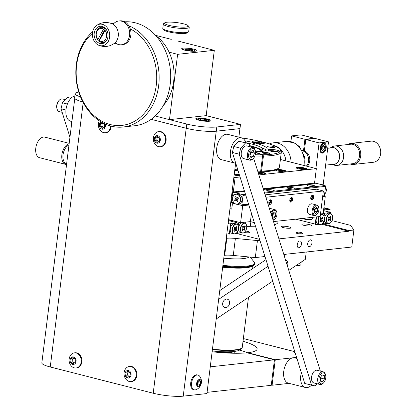 <?xml version="1.0" encoding="UTF-8"?>
<svg xmlns="http://www.w3.org/2000/svg" width="417" height="417" viewBox="0 0 417 417"><rect width="100%" height="100%" fill="white"/><g stroke="black" fill="none" stroke-linecap="round" stroke-linejoin="round"><path stroke-width="0.63" d="M241.479 353.178A4.613 0.798 -172.9 0 1 241.719 353.147A4.613 0.798 -172.9 0 1 243.142 353.105M247.797 352.829A46.464 8.043 7.1 0 0 239.514 350.072M245.717 267.328A31.27 5.416 -172.9 0 1 244.513 267.479A31.27 5.416 -172.9 0 1 222.699 266.963M247.495 266.661A34.809 6.026 -172.9 0 1 222.814 266.046A34.809 6.026 7.1 0 0 247.495 266.661A34.809 6.026 7.1 0 0 254.578 263.961A34.809 6.026 -172.9 0 1 247.495 266.661M250.169 257.075L254.255 262.163A34.809 6.026 -172.9 0 1 254.662 263.278L254.516 264.472A34.809 6.026 -172.9 0 1 247.432 267.172A34.809 6.026 -172.9 0 1 222.751 266.557M221.813 289.205A32.891 5.692 -172.9 0 1 219.952 289.017M251.352 266.499A32.891 5.692 -172.9 0 1 222.662 267.245M212.409 349.571A32.891 5.692 7.1 0 0 241.605 348.508A32.891 5.692 7.1 0 0 242.235 347.58L242.277 347.236A32.891 5.692 -172.9 0 1 212.451 349.227A32.891 5.692 7.1 0 0 242.277 347.236A32.891 5.692 7.1 0 0 241.834 346.11M212.237 350.968A31.15 5.395 7.1 0 0 239.697 349.946L241.605 348.508M224.497 352.86A26.104 4.519 7.1 0 0 234.328 351.437M223.793 258.159A28.544 4.941 7.1 0 0 243.403 258.597A28.544 4.941 7.1 0 0 248.923 256.955M254.662 263.278A34.809 6.026 -172.9 0 1 247.583 265.978A34.809 6.026 -172.9 0 1 222.897 265.363M245.749 142.682A28.716 4.973 -172.9 0 1 259.463 146.591A28.716 4.973 -172.9 0 1 262.71 149.416A28.716 4.973 -172.9 0 1 256.867 151.642A28.716 4.973 -172.9 0 1 255.506 151.767M259.463 146.591L263.038 148.223A32.995 5.713 -172.9 0 1 266.218 150.224M249.705 145.637A28.716 4.973 -172.9 0 1 261.965 150.36M261 150.813A27.324 4.728 7.1 0 0 249.804 145.955M250.852 221.917A34.809 6.026 7.1 0 0 251.435 221.875M277.858 221.114A52.907 9.158 -172.9 0 1 278.03 222.11A52.907 9.158 -172.9 0 1 274.511 224.81M255.652 226.765A52.907 9.158 -172.9 0 1 246.723 226.572M307.73 243.455A3.498 2.033 104.3 0 0 308.971 246.614A3.498 2.033 104.3 0 0 311.942 242.996A3.498 2.033 104.3 0 0 310.701 239.838A3.498 2.033 104.3 0 0 307.73 243.455M244.195 232.535A4.895 0.85 7.1 0 0 249.679 232.368A4.895 0.85 7.1 0 0 247.771 231.44A4.895 0.85 7.1 0 0 245.556 231.008M283.148 227.573A4.895 0.85 7.1 0 0 288.204 228.276A4.895 0.85 7.1 0 0 290.957 227.854A4.895 0.85 7.1 0 0 289.044 226.926A4.895 0.85 7.1 0 0 283.993 226.228A4.895 0.85 7.1 0 0 281.24 226.645A4.895 0.85 7.1 0 0 283.148 227.573M303.784 225.316A4.895 0.85 7.1 0 0 308.841 226.019A4.895 0.85 7.1 0 0 311.593 225.597A4.895 0.85 7.1 0 0 309.685 224.674A4.895 0.85 7.1 0 0 304.629 223.971A4.895 0.85 7.1 0 0 301.877 224.388A4.895 0.85 7.1 0 0 303.784 225.316M297.248 244.602A3.498 2.033 104.3 0 0 298.489 247.761A3.498 2.033 104.3 0 0 301.46 244.143A3.498 2.033 104.3 0 0 300.219 240.984A3.498 2.033 104.3 0 0 297.248 244.602M224.148 255.334L224.695 255.272L226.812 238.263A13.052 2.262 -172.9 0 1 235.386 238.425L257.43 240.567L255.313 257.576L264.977 256.523M226.264 238.326L226.812 238.263M235.386 238.425L233.27 255.433A13.052 2.262 7.1 0 0 224.695 255.272M233.27 255.433L255.313 257.576M278.926 238.889L348.972 231.227L349.055 230.549L353.882 230.022L350.634 225.373L331.937 220.609M353.882 230.022L351.76 247.031L283.805 254.464M259.603 239.363L236.043 233.358M348.972 231.227L321.528 224.231M349.055 230.549L322.211 223.705M257.43 240.567L259.895 240.296M322.617 196.944L325.26 196.652L323.8 196.282L324.426 195.75L325.594 186.373L325.135 185.565L317.243 183.553L263.429 189.438M233.035 201.442L232.905 202.49L233.364 203.298L234.891 203.684L233.27 203.131M248.537 204.049L241.876 204.778L241.255 205.31L237.091 204.247L242.71 205.68L248.84 205.008M228.594 219.629L240.593 222.688L250.414 221.615L251.446 213.332M242.71 205.68L240.593 222.688M232.879 203.173L232.795 203.856L232.41 203.757L232.811 203.71M229.96 208.656L231.743 209.11L232.41 203.757M325.26 196.652L323.139 213.66L320.496 213.952M298.212 168.739A5.431 0.938 7.1 0 0 303.821 169.516A5.431 0.938 7.1 0 0 306.876 169.052A5.431 0.938 7.1 0 0 304.754 168.02A5.431 0.938 7.1 0 0 299.151 167.243A5.431 0.938 7.1 0 0 296.096 167.707A5.431 0.938 7.1 0 0 298.212 168.739M234.208 174.587A5.431 0.938 7.1 0 0 236.303 175.505A5.431 0.938 7.1 0 0 239.785 176.12M258.462 173.576A5.431 0.938 7.1 0 0 265.598 173.566A5.431 0.938 7.1 0 0 263.481 172.534A5.431 0.938 7.1 0 0 259.025 171.825M275.465 170.027A5.431 0.938 7.1 0 0 277.576 170.991A5.431 0.938 7.1 0 0 283.185 171.773A5.431 0.938 7.1 0 0 286.234 171.309A5.431 0.938 7.1 0 0 284.118 170.277A5.431 0.938 7.1 0 0 276.627 169.537M239.17 174.155A5.431 0.938 7.1 0 0 234.229 174.379M233.88 177.22L235.099 177.533L240.056 176.99M258.884 174.931L316.347 168.645L280.396 159.482M235.099 177.533L233.301 191.987L244.378 190.778M263.205 188.719L314.548 183.105L316.347 168.645M233.301 191.987L232.076 191.679M323.686 209.261A6.25 1.084 7.1 0 0 324.275 209.214A6.25 1.084 7.1 0 0 325.547 208.729A6.25 1.084 7.1 0 0 323.873 207.76M323.597 209.991L330.144 209.277L329.779 212.196M330.144 209.277L323.884 207.682M313.626 197.382A2.366 1.376 -75.7 0 1 311.614 199.832A2.366 1.376 -75.7 0 1 310.774 197.694A2.366 1.376 -75.7 0 1 312.786 195.245A2.366 1.376 -75.7 0 1 313.626 197.382M292.656 199.675A2.366 1.376 -75.7 0 1 290.649 202.125A2.366 1.376 -75.7 0 1 289.805 199.988A2.366 1.376 -75.7 0 1 291.817 197.538A2.366 1.376 -75.7 0 1 292.656 199.675M271.691 201.969A2.366 1.376 -75.7 0 1 269.679 204.419A2.366 1.376 -75.7 0 1 268.84 202.281A2.366 1.376 -75.7 0 1 270.852 199.832A2.366 1.376 -75.7 0 1 271.691 201.969M250.414 221.615L254.354 222.621M265.879 197.257L323.357 190.97L320.183 216.486L273.505 221.589M265.123 194.838L316.493 189.224L323.357 190.97M287.381 265.874A4.352 3.346 109.3 0 0 287.813 264.31A4.352 3.346 109.3 0 0 285.822 260.25A4.352 3.346 109.3 0 0 285.593 260.182M222.688 303.394A4.352 3.346 109.3 0 0 224.68 307.449A4.352 3.346 109.3 0 0 229.553 303.3A4.352 3.346 109.3 0 0 227.562 299.239A4.352 3.346 109.3 0 0 222.688 303.394M265.963 259.661L219.759 290.581M286.088 254.214L284.133 255.517M268.037 266.291L218.67 299.333M216.22 318.974L272.702 281.173M288.799 270.398L305.317 259.348L306.229 252.009M273.635 145.491A17.405 13.844 83.8 0 1 285.926 160.889M331.176 213.937L330.947 212.493L324.921 213.15L324.426 213.864L324.087 216.585M324.426 213.864L323.154 213.54M324.921 213.15L323.258 212.727M319.537 216.559A4.941 2.872 104.3 0 0 318.765 223.267A4.941 2.872 104.3 0 0 322.424 223.481A4.941 2.872 104.3 0 0 324.139 216.767L324.603 217.648M323.399 222.11L323.587 223.866L327.402 223.449M330.754 219.952L330.128 218.774L331.098 217.184L330.681 216.397L329.748 217.747L328.977 216.585L328.351 217.481L328.977 218.659L328.007 220.249L328.424 221.036L329.508 219.67L330.128 220.848L330.754 219.952L328.935 218.591A2.742 1.59 104.3 0 0 329.039 217.987A2.742 1.59 104.3 0 0 328.971 216.595M328.158 220.145A2.742 1.59 104.3 0 0 328.507 219.634M330.947 212.493L323.519 210.601M323.144 215L323.097 213.666M316.143 216.929L315.252 224.117L315.58 224.742L319.146 224.351M321.893 219.53L321.512 218.81L322.414 217.512M319.907 221.046A2.742 1.59 104.3 0 0 320.251 220.536M320.673 219.478A2.742 1.59 104.3 0 0 320.788 218.889A2.742 1.59 104.3 0 0 320.715 217.502L320.1 218.388L320.689 219.806L319.756 221.151L320.167 221.938L321.106 220.588L321.872 221.75L322.497 220.854L321.877 219.676L322.841 218.086L322.43 217.299L321.345 218.664L320.72 217.486M315.252 224.117L295.783 219.154M320.814 218.628L320.136 218.456M322.377 223.533A5.119 2.971 -75.7 0 1 322.331 223.585A5.119 2.971 -75.7 0 1 319.896 224.544A5.119 2.971 -75.7 0 1 318.541 223.361A5.119 2.971 -75.7 0 1 319.224 216.59M320.334 215.266A5.119 2.971 -75.7 0 1 322.424 214.625A5.119 2.971 -75.7 0 1 323.78 215.808A5.119 2.971 -75.7 0 1 324.103 216.632A5.119 2.971 -75.7 0 1 324.118 216.704M322.424 214.625L320.537 214.145A5.119 2.971 104.3 0 0 320.475 214.13M316.941 216.84A5.119 2.971 104.3 0 0 316.654 222.876A5.119 2.971 104.3 0 0 318.009 224.059L319.896 224.544M324.103 216.632L324.139 216.767A4.941 2.872 104.3 0 0 323.827 215.975A4.941 2.872 104.3 0 0 320.287 215.641M320.835 220.974L320.204 220.504M320.683 219.493L322.497 220.854M319.881 220.968L320.167 221.938M321.971 220.457A5.119 2.971 104.3 0 0 322.086 220.077M322.351 218.789A5.119 2.971 104.3 0 0 322.404 217.335M330.634 222.631A5.119 2.971 -75.7 0 1 330.582 222.678A5.119 2.971 -75.7 0 1 328.153 223.642A5.119 2.971 -75.7 0 1 326.798 222.454A5.119 2.971 -75.7 0 1 327.006 216.579A5.119 2.971 -75.7 0 1 330.681 213.723A5.119 2.971 -75.7 0 1 332.036 214.906A5.119 2.971 -75.7 0 1 332.354 215.73A5.119 2.971 -75.7 0 1 332.375 215.797M330.681 213.723L328.794 213.243A5.119 2.971 104.3 0 0 325.119 216.1A5.119 2.971 104.3 0 0 324.906 221.974A5.119 2.971 104.3 0 0 326.266 223.158L328.153 223.642M330.222 219.556A5.119 2.971 104.3 0 0 330.342 219.175M330.608 217.888A5.119 2.971 104.3 0 0 330.66 216.433M327.022 222.365A4.941 2.872 104.3 0 0 330.681 222.579A4.941 2.872 104.3 0 0 332.391 215.865A4.941 2.872 104.3 0 0 332.083 215.073A4.941 2.872 104.3 0 0 327.871 215.532A4.941 2.872 104.3 0 0 327.022 222.365M328.137 220.067L328.424 221.036M329.091 220.072L328.46 219.597M228.568 219.863L239.728 222.47M238.227 225.972L238.566 223.257L239.061 222.542M237.153 222.897L238.566 223.257M245.243 222.178L245.316 223.324M240.437 229.981A2.742 1.59 104.3 0 0 240.698 230.158M242.303 229.532A2.742 1.59 104.3 0 0 242.83 228.662M243.069 227.963A2.742 1.59 104.3 0 0 243.184 227.374A2.742 1.59 104.3 0 0 243.111 225.988M242.048 224.872A2.742 1.59 104.3 0 0 241.73 224.899M241.542 232.837L237.726 233.254L237.539 231.503M238.743 227.036L238.274 226.144M234.276 227.849L234.953 228.021M228.48 220.562L237.08 222.756L237.283 224.388M226.942 232.884L229.392 233.504L230.559 224.132L231.054 223.418L237.08 222.756M228.109 223.507L230.559 224.132M234.922 228.323A2.742 1.59 104.3 0 0 234.927 228.276A2.742 1.59 104.3 0 0 234.854 226.89M234.813 228.865A2.742 1.59 104.3 0 0 234.891 228.526M233.285 233.739L229.72 234.13L229.392 233.504M236.554 226.9L235.819 227.953M228.214 222.694L231.054 223.418M236.517 232.921A5.119 2.971 -75.7 0 1 236.47 232.973A5.119 2.971 -75.7 0 1 234.036 233.932A5.119 2.971 -75.7 0 1 232.17 230.705A5.119 2.971 -75.7 0 1 233.562 225.675A5.119 2.971 -75.7 0 1 236.564 224.018A5.119 2.971 -75.7 0 1 238.243 226.024A5.119 2.971 -75.7 0 1 238.258 226.092M236.111 229.845A5.119 2.971 104.3 0 0 236.23 229.465M236.543 227.656A5.119 2.971 104.3 0 0 236.543 226.723M236.564 224.018L234.677 223.533A5.119 2.971 104.3 0 0 231.675 225.196A5.119 2.971 104.3 0 0 230.283 230.226A5.119 2.971 104.3 0 0 232.149 233.452L234.036 233.932M237.117 232.196A4.941 2.872 104.3 0 0 238.279 226.16A4.941 2.872 104.3 0 0 233.76 225.821A4.941 2.872 104.3 0 0 232.749 232.311A4.941 2.872 104.3 0 0 236.564 232.868A4.941 2.872 104.3 0 0 237.117 232.196M235.61 228.042L234.604 228.453L236.048 228.824L236.981 227.473L236.569 226.692L235.631 228.036L234.865 226.879L234.239 227.776L234.86 228.954L233.895 230.544L234.307 231.326L235.245 229.981L234.427 229.772M234.02 230.356L234.307 231.326M235.245 229.981L236.012 231.138L236.637 230.241L236.048 228.824M234.823 228.881L236.637 230.241M236.981 227.473L235.636 228.031M244.774 232.019A5.119 2.971 -75.7 0 1 242.293 233.03A5.119 2.971 -75.7 0 1 240.421 229.803A5.119 2.971 -75.7 0 1 241.818 224.773A5.119 2.971 -75.7 0 1 244.821 223.111A5.119 2.971 -75.7 0 1 246.515 225.19M244.821 223.111L242.934 222.631A5.119 2.971 104.3 0 0 239.931 224.294A5.119 2.971 104.3 0 0 238.534 229.324A5.119 2.971 104.3 0 0 240.406 232.545L242.293 233.03M244.028 229.788A5.119 2.971 104.3 0 0 244.482 228.563M244.748 227.275A5.119 2.971 104.3 0 0 244.8 225.821M242.496 226.874L243.116 228.052L242.147 229.637L242.564 230.424L243.648 229.058L244.268 230.236L244.894 229.34L244.299 227.922L245.238 226.572L244.821 225.79L243.737 227.15L243.116 225.972L242.496 226.874M242.277 229.454L242.564 230.424M242.011 224.919A4.941 2.872 104.3 0 0 241.162 231.753A4.941 2.872 104.3 0 0 245.373 231.289A4.941 2.872 104.3 0 0 246.223 224.461A4.941 2.872 104.3 0 0 242.011 224.919M231.524 196.099L232.212 195.51L232.561 192.727L232.05 191.909M232.102 191.919L232.754 191.851M307.746 184.507L315.106 183.699L314.653 182.891M232.561 192.727L241.38 191.763M232.212 195.51L233.723 195.349M231.425 196.918L232.894 196.756M230.716 202.62L231.393 202.104L231.737 199.321L232.514 199.232M231.393 202.104L232.973 201.932M237.299 201.458L237.627 201.421M231.737 199.321L231.237 198.429M230.768 202.636L232.915 202.401M264.3 192.221L273.542 191.21A4.113 0.714 7.1 0 0 274.381 190.892A4.113 0.714 7.1 0 0 271.649 189.871A4.113 0.714 7.1 0 0 267.057 189.553A4.113 0.714 7.1 0 0 266.223 189.876A4.113 0.714 7.1 0 0 268.955 190.897A4.113 0.714 7.1 0 0 273.542 191.21L294.183 188.953A4.113 0.714 7.1 0 0 295.017 188.635A4.113 0.714 7.1 0 0 292.286 187.614A4.113 0.714 7.1 0 0 287.694 187.301A4.113 0.714 7.1 0 0 286.86 187.619A4.113 0.714 7.1 0 0 289.591 188.64A4.113 0.714 7.1 0 0 294.183 188.953L314.819 186.696A4.113 0.714 7.1 0 0 315.653 186.378A4.113 0.714 7.1 0 0 312.922 185.357A4.113 0.714 7.1 0 0 308.33 185.044A4.113 0.714 7.1 0 0 307.496 185.362A4.113 0.714 7.1 0 0 310.227 186.383A4.113 0.714 7.1 0 0 314.819 186.696L325.135 185.565M322.742 195.933L324.426 195.75M241.255 205.31L248.678 204.497M322.68 196.402L323.8 196.282M235.996 199.404L237.278 199.263M236.038 198.08L236.429 198.039M237.002 197.976L238.227 197.84M241.876 204.778L243.043 195.401L242.59 194.593L234.698 192.581L234.073 193.113L233.807 195.25M234.698 192.581L244.602 191.497M236.189 197.616A2.742 2.179 -96.2 0 0 235.975 198.435A2.742 2.179 -96.2 0 0 236.21 200.155M237.148 201.359A2.742 2.179 -96.2 0 0 237.476 201.547M243.043 195.401L245.733 195.109M264.56 193.05L325.594 186.373M242.59 194.593L245.477 194.28M325.526 186.983A5.119 4.071 -96.2 0 0 325.521 186.967A5.119 4.071 -96.2 0 1 324.634 194.061M323.931 185.257A5.119 4.071 -96.2 0 0 321.731 184.7M239.884 196.35A5.119 4.071 83.8 0 1 237.148 204.241A5.119 4.071 83.8 0 1 233.296 201.964A5.119 4.071 83.8 0 1 236.038 194.072A5.119 4.071 83.8 0 1 239.884 196.35M237.148 204.241L238.587 204.085A5.119 4.071 -96.2 0 0 241.328 196.188A5.119 4.071 -96.2 0 0 237.476 193.91L236.038 194.072M233.306 201.88A4.941 3.93 -96.2 0 0 238.816 203.287A4.941 3.93 -96.2 0 0 239.671 196.454A4.941 3.93 -96.2 0 0 234.156 195.047A4.941 3.93 -96.2 0 0 233.306 201.88M236.705 198.231L237.878 197.225L238.456 198.242L237.247 199.488L238.112 201.01L237.325 201.677L236.272 200.103L235.094 201.109L234.521 200.092L235.725 198.846L234.865 197.324L235.647 196.657L236.512 198.179L237.805 198.111L236.799 198.148M307.793 184.59L263.393 189.323M244.565 191.382L242.011 191.784M242.105 191.648L241.552 191.512L241.313 191.856M307.73 184.476L263.33 189.13M244.508 191.189L241.552 191.512M311.244 196.256L312.208 196.501L311.551 195.813M310.769 198.539L311.056 198.841L311.979 198.039L312.208 196.501M310.769 197.726L311.979 198.039M311.092 199.451A2.205 1.282 104.3 0 0 312.526 197.622A2.205 1.282 104.3 0 0 312.14 195.328M289.805 200.019L291.014 200.332L290.091 201.135L289.799 200.832M290.279 198.549L291.243 198.794L290.581 198.106M291.014 200.332L291.243 198.794M290.123 201.745A2.205 1.282 104.3 0 0 291.561 199.915A2.205 1.282 104.3 0 0 291.175 197.622M268.835 203.126L269.121 203.428L270.044 202.62L270.273 201.088L269.617 200.4M269.309 200.843L270.273 201.088M268.835 202.313L270.044 202.62M269.153 204.038A2.205 1.282 104.3 0 0 270.591 202.209A2.205 1.282 104.3 0 0 270.206 199.915M289.377 188.599A2.205 0.381 -172.9 0 1 292.338 188.969M268.741 190.856A2.205 0.381 -172.9 0 1 271.696 191.226M250.872 221.729L250.372 225.774A4.795 0.829 -172.9 0 1 246.692 226.129M312.489 217.325L312.281 219.008A4.795 0.829 -172.9 0 1 312.187 219.144L311.588 219.592A4.248 0.735 -172.9 0 1 307.751 219.723A4.248 0.735 -172.9 0 1 303.482 218.716A4.248 0.735 -172.9 0 1 303.289 218.56L303.123 218.352M312.187 219.144A4.795 0.829 -172.9 0 1 308.267 219.332A4.795 0.829 -172.9 0 1 303.378 218.326M310.013 186.342A2.205 0.381 -172.9 0 1 312.974 186.712M301.194 262.105L300.876 264.649A5.437 0.943 -172.9 0 1 300.772 264.8L300.047 265.348A4.775 0.829 -172.9 0 1 296.08 265.53M300.772 264.8A5.437 0.943 -172.9 0 1 296.789 265.056M301.804 232.754A2.658 0.459 -172.9 0 1 301.991 232.889A2.658 0.459 -172.9 0 1 300.12 233.181A2.658 0.459 -172.9 0 1 296.961 232.535A2.658 0.459 -172.9 0 1 296.795 232.243A2.658 0.459 -172.9 0 1 299.104 232.149A2.658 0.459 -172.9 0 1 301.804 232.754M301.991 232.889L302.549 233.577A3.305 0.573 -172.9 0 1 302.586 233.687A3.305 0.573 -172.9 0 1 299.938 233.921A3.305 0.573 -172.9 0 1 296.294 233.145A3.305 0.573 -172.9 0 1 296.023 232.868A3.305 0.573 -172.9 0 1 296.086 232.775L296.795 232.243M216.506 318.781A5.437 3.341 89.2 0 1 216.199 319.161M316.805 214.437A4.775 2.773 104.3 0 0 317.066 214.192A4.775 2.773 104.3 0 0 318.718 207.702A4.775 2.773 104.3 0 0 315.143 206.478A4.775 2.773 104.3 0 0 313.157 212.915A4.775 2.773 104.3 0 0 316.805 214.437M318.718 207.702L318.578 207.186A5.437 3.159 104.3 0 0 316.795 205.055A5.437 3.159 104.3 0 0 314.507 205.795A5.437 3.159 104.3 0 0 312.114 211.398A5.437 3.159 104.3 0 0 314.11 215.594A5.437 3.159 104.3 0 0 316.399 214.859A5.437 3.159 104.3 0 0 316.691 214.573L317.066 214.192M316.795 205.055L312.098 203.856A5.437 3.159 104.3 0 0 309.81 204.596A5.437 3.159 104.3 0 0 307.423 210.204A5.437 3.159 104.3 0 0 309.414 214.395L314.11 215.594M315.45 208.234L317.827 208.839L316.425 207.385L314.574 209L314.121 212.076L315.518 213.535L317.373 211.914L314.903 211.283L314.142 211.951A2.721 1.579 104.3 0 0 315.122 208.521M317.827 208.839L317.373 211.914M315.335 208.333L314.903 211.283M272.906 219.686A4.775 2.773 104.3 0 0 274.871 219.024A4.775 2.773 104.3 0 0 275.131 218.779A4.775 2.773 104.3 0 0 276.784 212.289A4.775 2.773 104.3 0 0 273.208 211.065A4.775 2.773 104.3 0 0 271.3 214.562M273.067 220.192A5.437 3.159 104.3 0 0 274.464 219.441A5.437 3.159 104.3 0 0 274.756 219.16L275.131 218.779M276.784 212.289L276.643 211.773A5.437 3.159 104.3 0 0 274.86 209.642A5.437 3.159 104.3 0 0 272.572 210.377A5.437 3.159 104.3 0 0 270.815 213.014M274.86 209.642L270.164 208.443A5.437 3.159 104.3 0 0 269.377 208.411M273.516 212.821L275.892 213.426L274.49 211.966L272.64 213.587L272.186 216.663L273.583 218.117L275.439 216.501L272.968 215.87L272.207 216.538A2.721 1.579 104.3 0 0 273.187 213.108M275.892 213.426L275.439 216.501M273.401 212.92L272.968 215.87M304.274 169.526A4.248 0.735 7.1 0 0 305.619 169.026A4.248 0.735 7.1 0 0 304.014 168.353A4.248 0.735 7.1 0 0 297.321 167.988A4.248 0.735 7.1 0 0 298.499 168.807M299.479 168.593L299.536 168.145L299.229 168.531L303.368 169.125L303.68 168.739L301.762 168.254L301.663 169.041M299.536 168.145L301.762 168.254M283.638 171.783A4.248 0.735 7.1 0 0 284.983 171.278A4.248 0.735 7.1 0 0 283.378 170.61A4.248 0.735 7.1 0 0 276.685 170.245A4.248 0.735 7.1 0 0 277.863 171.064M278.843 170.85L278.9 170.402L278.592 170.788L282.731 171.382L283.044 170.996L281.126 170.506L281.027 171.298M278.9 170.402L281.126 170.506M262.997 174.04A4.248 0.735 7.1 0 0 264.347 173.535A4.248 0.735 7.1 0 0 262.736 172.867A4.248 0.735 7.1 0 0 258.045 172.252M258.321 173.138L262.095 173.639L262.402 173.253L260.489 172.763L260.39 173.555M258.238 172.867L260.489 172.763M239.322 174.64A4.248 0.735 7.1 0 0 235.407 174.759A4.248 0.735 7.1 0 0 236.59 175.578M237.57 175.364L237.627 174.916L237.315 175.302L239.686 175.807M237.627 174.916L239.436 175.004M323.743 208.797A4.775 0.829 7.1 0 0 324.03 208.396A4.775 0.829 7.1 0 0 323.816 208.219M324.64 209.162A5.437 0.943 7.1 0 0 324.598 209.099L324.03 208.396M239.931 128.608L238.863 137.177M235.615 163.255L206.931 393.559L183.24 396.15A21.58 3.737 -172.9 0 1 153.216 393.231L50.248 366.981A21.58 3.737 -172.9 0 1 41.836 362.889L74.773 98.454M198.153 381.195A4.629 2.69 -75.7 0 1 198.153 381.201A2.716 1.574 104.3 0 1 198.179 382.379A2.716 1.574 104.3 0 1 197.132 384.719M101.659 126.356A4.629 3.68 -96.2 0 0 102.598 128.274M70.874 98.391L67.372 97.5L71.031 98.235M65.943 110.025L61.038 108.774L62.451 102.785L67.372 97.5M62.451 102.785L67.382 104.047M69.947 137.203L61.038 108.774M71.74 122.78L71.307 121.394M232.373 152.455L233.786 146.471L240.651 148.223L239.238 154.207L232.373 152.455L304.759 383.489L315.132 385.933L317.155 383.765M239.238 154.207L311.624 385.235M245.571 142.932L238.706 141.181L249.074 143.63L245.571 142.932L240.651 148.223M238.706 141.181L233.786 146.471M320.355 371.109L253.625 158.142M250.059 146.763L249.074 143.63M128.863 25.765A52.208 41.533 83.8 0 1 159.059 81.341A52.208 41.533 83.8 0 1 123.161 127.013A52.208 41.533 83.8 0 1 111.13 126.142A52.208 41.533 83.8 0 1 77.03 85.078A52.208 41.533 83.8 0 1 92.678 31.765M110.901 23.326A52.208 41.533 83.8 0 1 111.813 23.216A52.208 41.533 83.8 0 1 114.357 23.034M123.161 127.013L134.696 125.757A52.208 41.533 -96.2 0 0 170.694 76.879A52.208 41.533 -96.2 0 0 135.374 22.826A52.208 41.533 -96.2 0 0 124.824 21.825M92.454 33.324A50.467 40.147 -96.2 0 0 77.333 84.865A50.467 40.147 -96.2 0 0 110.296 124.558A50.467 40.147 -96.2 0 0 155.452 90.187A50.467 40.147 -96.2 0 0 130.26 28.846M155.729 35.581A43.332 34.47 83.8 0 1 163.37 105.449M115.848 43.264A11.963 9.518 -96.2 0 0 121.441 44.775A11.963 9.518 -96.2 0 0 123.463 44.27A11.963 9.518 -96.2 0 0 129.406 30.556A11.963 9.518 -96.2 0 0 118.84 20.986A11.963 9.518 -96.2 0 0 116.817 21.496A11.963 9.518 -96.2 0 0 113.705 23.67M104.099 45.307A10.868 8.648 -96.2 0 0 109.218 31.702A10.868 8.648 -96.2 0 0 98.063 24.624A10.868 8.648 -96.2 0 0 96.447 25.52A10.868 8.648 -96.2 0 0 92.491 35.904A10.868 8.648 -96.2 0 0 98.594 45.187A10.868 8.648 -96.2 0 0 104.099 45.307M103.499 43.248A8.7 6.922 -96.2 0 0 107.821 33.271A8.7 6.922 -96.2 0 0 100.137 26.318A8.7 6.922 -96.2 0 0 98.667 26.683A8.7 6.922 -96.2 0 0 94.346 36.66A8.7 6.922 -96.2 0 0 102.029 43.618A8.7 6.922 -96.2 0 0 103.499 43.248M102.665 26.62A8.7 6.922 -96.2 0 0 101.842 27.23M103.494 42.352A8.7 6.922 -96.2 0 0 104.427 42.774M121.441 44.775L122.702 44.64A11.963 9.518 -96.2 0 0 124.725 44.129A11.963 9.518 -96.2 0 0 130.662 30.415A11.963 9.518 -96.2 0 0 120.101 20.85L118.84 20.986M99.439 40.548A7.605 6.052 83.8 0 1 99.069 40.141L98.021 40.256A7.605 6.052 -96.2 0 1 96.264 32.281A7.605 6.052 -96.2 0 1 101.242 27.298A7.605 6.052 -96.2 0 1 104.657 28.163L103.562 29.081L97.859 39.474L98.021 40.256M105.074 28.116L104.657 28.163M105.251 42.159L102.895 42.419A7.605 6.052 -96.2 0 1 99.481 41.554L99.319 40.772L105.021 30.378L106.22 29.451M99.319 40.772A6.563 5.218 -96.2 0 0 105.803 38.812A6.563 5.218 -96.2 0 0 105.021 30.378M102.895 42.419A7.605 6.052 -96.2 0 0 107.669 38.135M106.83 30.451A7.605 6.052 -96.2 0 0 106.116 29.461M105.454 28.502L99.069 40.141M103.562 29.081A6.563 5.218 -96.2 0 0 97.072 31.046A6.563 5.218 -96.2 0 0 97.859 39.474M311.473 385.199A13.052 7.579 -75.7 0 1 305.411 387.502L288.387 383.166A13.052 7.579 -75.7 0 1 283.748 371.375A13.052 7.579 -75.7 0 1 294.835 357.869L296.899 358.396M305.411 387.502A13.052 7.579 -75.7 0 1 300.772 375.717A13.052 7.579 -75.7 0 1 301.371 372.668M74.841 95.926A13.052 7.579 104.3 0 0 66.006 109.442A13.052 7.579 104.3 0 0 70.645 121.227L71.896 121.545M235.761 163.276A13.052 7.579 -75.7 0 1 235.115 163.162L221.385 159.659A13.052 7.579 -75.7 0 1 220.14 159.132A13.052 7.579 -75.7 0 1 217.58 144.027A13.052 7.579 -75.7 0 1 227.833 134.363L241.563 137.865A13.052 7.579 -75.7 0 1 242.809 138.392A13.052 7.579 -75.7 0 1 245.785 142.791M235.115 163.162A13.052 7.579 -75.7 0 1 233.869 162.63A13.052 7.579 -75.7 0 1 231.31 147.524A13.052 7.579 -75.7 0 1 241.563 137.865M195.255 51.192A7.615 1.319 7.1 0 0 196.803 50.603A7.615 1.319 7.1 0 0 191.747 48.711A7.615 1.319 7.1 0 0 183.24 48.127A7.615 1.319 7.1 0 0 181.692 48.721A7.615 1.319 7.1 0 0 186.753 50.613A7.615 1.319 7.1 0 0 195.255 51.192M169.078 52.156L177.616 54.335L214.312 50.321L177.673 40.981M171.283 39.349L155.499 35.325M169.479 119.648L206.175 115.634L240.494 124.386L216.804 126.977A21.58 3.737 -172.9 0 1 186.78 124.058L155.166 115.999L169.479 119.648L177.616 54.335M214.312 50.321L206.175 115.634M306.38 166.107A8.7 6.922 -96.2 0 0 304.827 151.892A8.7 6.922 -96.2 0 0 302.466 150.86M350.124 163.97A10.618 8.444 -96.2 0 0 353.475 164.444L373.397 162.265A10.618 8.444 -96.2 0 0 380.658 153.44A10.618 8.444 -96.2 0 0 375.269 142.02A10.618 8.444 -96.2 0 0 371.088 141.16L351.171 143.339A10.618 8.444 -96.2 0 0 347.997 144.522M353.475 164.444A10.618 8.444 -96.2 0 0 360.741 155.619A10.618 8.444 -96.2 0 0 355.352 144.193A10.618 8.444 -96.2 0 0 351.171 143.339M331.948 164.434L334.325 165.163A9.779 7.782 -96.2 0 0 336.894 165.413L352.881 163.667A9.779 7.782 -96.2 0 0 359.574 155.541A9.779 7.782 -96.2 0 0 354.606 145.012A9.779 7.782 -96.2 0 0 350.754 144.219L334.768 145.971A9.779 7.782 -96.2 0 0 332.318 146.768L330.149 147.999M336.894 165.413A9.779 7.782 -96.2 0 0 343.587 157.287A9.779 7.782 -96.2 0 0 338.614 146.763A9.779 7.782 -96.2 0 0 334.768 145.971M332.005 164.428A8.543 6.797 -96.2 0 0 339.438 158.476A8.543 6.797 -96.2 0 0 335.252 148.217A8.543 6.797 -96.2 0 0 330.207 147.993M332.365 164.387A8.439 6.714 -96.2 0 0 339.396 158.236A8.439 6.714 -96.2 0 0 335.221 148.316A8.439 6.714 -96.2 0 0 330.566 147.952M69.18 143.344L44.807 137.125A10.618 6.166 104.3 0 0 37.462 142.473A10.618 6.166 104.3 0 0 36.342 154.326A10.618 6.166 104.3 0 0 39.563 157.699L65.646 164.35A10.618 6.166 104.3 0 0 66.548 164.465M69.128 143.761A10.618 6.166 104.3 0 0 62.962 150.454A10.618 6.166 104.3 0 0 62.425 160.978A10.618 6.166 104.3 0 0 65.646 164.35M68.977 144.97A9.779 5.682 104.3 0 0 63.54 160.602A9.779 5.682 104.3 0 0 66.511 163.709L66.642 163.74M210.262 366.83L274.433 359.808L246.973 352.808A47.861 8.288 7.1 0 1 212.133 351.776M274.433 359.808L271.253 385.324L207.082 392.34M295.413 353.663L293.86 351.437L243.356 338.557M247.776 353.011L247.813 352.719L275.272 359.72L296.586 357.39M275.272 359.72L272.092 385.235L289.174 383.364M271.295 385.027L272.092 385.235M247.813 352.719A47.861 8.288 7.1 0 0 257.133 349.055A47.861 8.288 7.1 0 0 243.028 341.231M198.779 120.195A7.615 1.319 7.1 0 0 206.644 121.284A7.615 1.319 7.1 0 0 210.924 120.633A7.615 1.319 7.1 0 0 207.953 119.194A7.615 1.319 7.1 0 0 200.087 118.1A7.615 1.319 7.1 0 0 195.813 118.751A7.615 1.319 7.1 0 0 198.779 120.195M240.494 124.386L239.973 128.603L216.277 131.193A21.58 3.737 -172.9 0 1 186.253 128.28L151.142 119.325M82.863 101.915A21.58 3.737 -172.9 0 1 74.601 97.865L75.128 93.648A21.58 3.737 -172.9 0 1 78.808 92.063M80.544 96.885A21.58 3.737 -172.9 0 1 75.128 93.648M269.382 143.954A19.578 15.575 83.8 0 1 269.674 143.823A19.578 15.575 83.8 0 1 273.364 142.828A19.578 15.575 83.8 0 1 291.097 162.208M319.969 148.426A5.166 3.002 104.3 0 0 321.804 153.096A5.166 3.002 104.3 0 0 326.193 147.748A5.166 3.002 104.3 0 0 324.358 143.083A5.166 3.002 104.3 0 0 319.969 148.426M314.314 138.574L314.355 138.256L304.921 139.288L291.619 135.895L290.904 141.613M314.355 138.256L301.053 134.863L291.619 135.895M304.921 139.288L303.498 150.699L304.394 150.6M323.154 184.882L328.513 141.863L319.078 142.895L315.883 168.525M328.513 141.863L315.21 138.475L305.776 139.507L319.078 142.895M307.225 166.32A8.7 6.922 83.8 0 0 309.628 157.73A8.7 6.922 83.8 0 0 304.353 150.918L305.776 139.507M302.335 150.615A8.7 6.922 83.8 0 1 303.498 150.699M255.371 154.3A5.968 1.032 7.1 0 0 255.616 154.055A5.968 1.032 7.1 0 0 255.459 153.774M257.909 171.825A46.464 8.043 -172.9 0 0 259.937 171.82L260.698 171.017A47.512 8.225 7.1 0 1 257.659 171.022M234.834 169.547A47.512 8.225 7.1 0 0 237.826 169.865M238.102 170.741A46.464 8.043 -172.9 0 1 234.729 170.391M254.891 155.948A47.512 8.225 -172.9 0 0 262.559 156.052L260.698 171.017M255.543 152.539L262.053 154.811L262.559 156.052M255.272 154.733A46.464 8.043 7.1 0 0 262.053 154.811M278.639 151.866A5.968 1.032 7.1 0 0 279.854 151.402A5.968 1.032 7.1 0 0 275.887 149.922A5.968 1.032 7.1 0 0 269.22 149.468A5.968 1.032 7.1 0 0 268.006 149.927A5.968 1.032 7.1 0 0 271.973 151.413A5.968 1.032 7.1 0 0 278.639 151.866M274.11 147.482A3.706 0.641 7.1 0 0 274.86 147.191A3.706 0.641 7.1 0 0 272.4 146.273A3.706 0.641 7.1 0 0 268.261 145.986A3.706 0.641 7.1 0 0 267.506 146.278A3.706 0.641 7.1 0 0 269.966 147.196A3.706 0.641 7.1 0 0 274.11 147.482M268.986 153.821A3.706 0.641 7.1 0 0 269.742 153.534A3.706 0.641 7.1 0 0 267.281 152.612A3.706 0.641 7.1 0 0 263.137 152.33A3.706 0.641 7.1 0 0 262.387 152.617A3.706 0.641 7.1 0 0 264.847 153.539A3.706 0.641 7.1 0 0 268.986 153.821M255.522 151.955A33.099 5.729 7.1 0 0 267.172 149.077A33.099 5.729 7.1 0 0 255.079 143.015L254.949 144.037A33.099 5.729 7.1 0 0 254.135 143.823A33.099 5.729 7.1 0 0 253.301 143.615L253.432 142.593A33.099 5.729 7.1 0 0 244.982 140.81M278.566 168.187L277.42 169.052A46.464 8.043 -172.9 0 1 260.792 171.804L261.553 171.006A47.512 8.225 7.1 0 0 278.566 168.187A47.512 8.225 7.1 0 0 279.479 166.847L281.345 151.877A47.512 8.225 -172.9 0 1 263.419 156.036L261.553 171.006M261.188 142.468A47.512 8.225 -172.9 0 1 261.985 142.666A47.512 8.225 -172.9 0 1 262.814 142.875A47.512 8.225 -172.9 0 1 262.835 142.88M263.419 156.036L262.908 154.796A46.464 8.043 7.1 0 0 279.89 149.234L280.787 150.349A47.512 8.225 -172.9 0 1 281.345 151.877M261.277 141.738L261.151 142.755L261.985 142.666L261.277 141.738A5.968 1.032 7.1 0 0 253.854 141.134A5.968 1.032 7.1 0 0 252.639 141.598A5.968 1.032 7.1 0 0 254.198 142.51L253.432 142.593M261.151 142.755A5.968 1.032 -172.9 0 1 262.799 143.177L263.132 142.134A46.464 8.043 7.1 0 1 279.89 149.234M255.079 143.015L255.845 142.932A5.968 1.032 7.1 0 0 263.268 143.531A5.968 1.032 7.1 0 0 264.487 143.073A5.968 1.032 7.1 0 0 262.924 142.155M254.98 143.782A5.968 1.032 -172.9 0 1 254.068 143.531L253.301 143.615M254.068 143.531L254.198 142.51M261.485 141.712A46.464 8.043 7.1 0 0 241.464 137.839M260.161 171.585L260.792 171.804M262.908 154.796L255.538 152.226M324.322 381.946A5.656 3.284 104.3 0 0 325.614 375.091A5.656 3.284 104.3 0 0 320.402 374.763A5.656 3.284 104.3 0 0 319.297 382.16A5.656 3.284 104.3 0 0 323.655 382.775A5.656 3.284 104.3 0 0 324.322 381.946M325.614 375.091L325.427 374.419A6.526 3.789 104.3 0 0 323.29 371.86A6.526 3.789 104.3 0 0 319.417 374.039A6.526 3.789 104.3 0 0 317.681 380.429A6.526 3.789 104.3 0 0 320.063 384.505A6.526 3.789 104.3 0 0 323.165 383.28L323.655 382.775M323.29 371.86L317.113 370.28A6.526 3.789 104.3 0 0 313.235 372.464A6.526 3.789 104.3 0 0 311.504 378.855A6.526 3.789 104.3 0 0 313.886 382.931L320.063 384.505M322.112 374.992L324.275 375.545L322.19 374.878L320.277 377.693L320.449 381.169L322.539 381.831L324.452 379.022L321.153 378.183L320.36 379.35A3.263 1.897 104.3 0 0 321.069 376.52L321.153 378.183M324.275 375.545L324.452 379.022M262.83 143.573A4.775 0.829 7.1 0 0 261.313 143.041A4.775 0.829 7.1 0 0 254.12 142.489M254.115 143.177A4.775 0.829 7.1 0 0 255.016 143.516M261.235 143.584L258.832 142.859L258.764 143.401M255.955 142.723L258.832 142.859M278.196 151.903A4.775 0.829 7.1 0 0 276.679 151.371A4.775 0.829 7.1 0 0 269.491 150.818M276.607 151.918L274.204 151.194L274.136 151.731M271.326 151.058L274.204 151.194M198.075 119.382A5.656 0.98 7.1 0 0 204.742 120.815A5.656 0.98 7.1 0 0 208.912 120.211A5.656 0.98 7.1 0 0 208.662 120.002A5.656 0.98 7.1 0 0 202.97 118.663A5.656 0.98 7.1 0 0 197.861 118.835A5.656 0.98 7.1 0 0 198.075 119.382M209.694 121.185A6.526 1.131 7.1 0 0 209.662 121.144L208.912 120.211M206.571 119.966A6.526 1.131 7.1 0 0 205.758 119.794M197.861 118.835L196.907 119.554A6.526 1.131 7.1 0 0 196.871 119.59M199.691 119.132L202.12 118.923L205.795 119.486L207.046 120.258L204.611 120.466L200.937 119.898L199.691 119.132M201.979 120.06L202.12 118.923M205.685 120.372L205.795 119.486M190.063 51.077A5.656 0.98 7.1 0 0 194.755 50.52A5.656 0.98 7.1 0 0 194.499 50.311A5.656 0.98 7.1 0 0 188.807 48.971A5.656 0.98 7.1 0 0 183.704 49.143A5.656 0.98 7.1 0 0 183.913 49.691A5.656 0.98 7.1 0 0 188.114 50.838M191.638 49.795L192.883 50.566L190.454 50.77L186.774 50.207L185.529 49.435L187.958 49.232L191.638 49.795L191.528 50.681M187.817 50.368L187.958 49.232M325.359 147.759A4.144 2.403 104.3 0 0 325.244 145.642A4.144 2.403 104.3 0 0 322.659 144.219A4.144 2.403 104.3 0 0 320.371 148.306A4.144 2.403 104.3 0 0 321.236 151.725A4.144 2.403 104.3 0 0 323.811 151.267A4.144 2.403 104.3 0 0 325.359 147.759M325.244 145.642L325.124 145.21A4.696 2.731 104.3 0 0 322.748 143.37M320.532 152.069A4.696 2.731 104.3 0 0 323.498 151.59L323.811 151.267M324.504 146.497L323.206 145.283L321.57 146.82L321.226 149.567L322.523 150.782L324.165 149.244L324.504 146.497L322.466 145.976M322.19 146.237A2.434 1.413 104.3 0 1 322.221 147.331A2.434 1.413 104.3 0 1 321.241 149.463L322.049 148.707L324.165 149.244M322.049 148.707L322.377 146.059M99.366 120.841A8.793 8.793 0 0 0 100.471 130.584A7.605 6.052 -96.2 0 0 103.843 132.674A7.605 6.052 -96.2 0 0 105.339 132.747A7.605 6.052 -96.2 0 0 110.547 126.393A7.605 6.052 -96.2 0 0 110.573 125.997M101.076 121.92A3.805 3.023 -96.2 0 0 99.402 125.871A3.805 3.023 -96.2 0 0 102.061 129.161A3.805 3.023 -96.2 0 0 104.844 127.81A3.805 3.023 -96.2 0 0 105.173 124.058M105.339 132.747L105.991 132.674A7.605 6.052 -96.2 0 0 111.198 126.325A7.605 6.052 -96.2 0 0 111.209 126.163M103.744 123.38L104.688 124.302L104.412 127.394L102.118 128.504L100.106 126.528L101.93 126.33L102.201 123.239L100.377 123.442L102.191 122.562M100.106 126.528L100.377 123.442M102.201 123.239L102.858 122.921M102.931 122.963A2.716 2.158 -96.2 0 0 102.066 124.782A2.716 2.158 -96.2 0 0 103.619 127.779M126.132 379.449A7.605 6.052 -96.2 0 0 129.249 381.477A7.605 6.052 -96.2 0 0 131.001 381.607A7.605 6.052 -96.2 0 0 136.177 375.576A7.605 6.052 -96.2 0 0 131.1 366.611A7.605 6.052 -96.2 0 0 129.348 366.486A7.605 6.052 -96.2 0 0 125.058 369.644A8.793 8.793 0 0 0 126.132 379.449M128.519 370.562A3.805 3.023 -96.2 0 0 125.058 373.512A3.805 3.023 -96.2 0 0 127.597 377.995A3.805 3.023 -96.2 0 0 131.058 375.045A3.805 3.023 -96.2 0 0 128.519 370.562M131.001 381.607L131.652 381.534A7.605 6.052 -96.2 0 0 136.823 375.503A7.605 6.052 -96.2 0 0 130 366.413L129.348 366.486M129.114 376.733L127.55 375.065L127.738 373.533A2.716 2.158 -96.2 0 0 128.525 376.103A2.716 2.158 -96.2 0 0 129.306 376.65M128.441 371.213L130.391 373.293L130.01 376.353L127.675 377.343L125.725 375.264L126.106 372.199L128.441 371.213M128.837 371.641A2.716 2.158 -96.2 0 0 127.738 373.533L127.93 372L128.822 371.625M127.93 372L126.106 372.199M127.55 375.065L125.725 375.264M191.58 382.973A7.605 4.415 104.3 0 0 194.28 389.832A7.605 4.415 104.3 0 0 195.239 389.895A7.605 4.415 104.3 0 0 196.225 389.624A8.793 8.793 0 0 0 199.644 376.207A7.605 4.415 104.3 0 0 198.039 375.097A7.605 4.415 104.3 0 0 197.085 375.029A7.605 4.415 104.3 0 0 191.58 382.973M199.394 379.454A3.805 2.21 104.3 0 0 196.642 383.426A3.805 2.21 104.3 0 0 198.471 386.887A3.805 2.21 104.3 0 0 201.223 382.915A3.805 2.21 104.3 0 0 199.394 379.454M198.039 375.097L197.189 374.878A7.605 4.415 104.3 0 0 190.731 382.754A7.605 4.415 104.3 0 0 193.431 389.619L194.28 389.832M198.492 380.877L200.759 381.456L200.379 384.521L198.555 386.236L197.111 384.886L197.491 381.821L199.316 380.106L200.759 381.456M198.351 381.013L197.992 383.911L197.132 384.724M197.992 383.911L200.379 384.521M71.171 365.818A7.605 6.052 -96.2 0 0 75.456 368.008A7.605 6.052 -96.2 0 0 76.04 367.982A7.605 6.052 -96.2 0 0 81.279 360.491A7.605 6.052 -96.2 0 0 74.971 352.829A7.605 6.052 -96.2 0 0 74.388 352.86A7.605 6.052 -96.2 0 0 70.098 356.019A8.793 8.793 0 0 0 71.171 365.818M72.975 356.858A3.805 3.023 -96.2 0 0 70.061 360.611A3.805 3.023 -96.2 0 0 73.215 364.442A3.805 3.023 -96.2 0 0 76.129 360.689A3.805 3.023 -96.2 0 0 72.975 356.858M76.04 367.982L76.692 367.909A7.605 6.052 -96.2 0 0 81.93 360.424A7.605 6.052 -96.2 0 0 75.039 352.787L74.388 352.86M72.996 357.525L75.211 359.115L75.31 362.243L73.194 363.78L70.979 362.191L70.88 359.058L72.996 357.525M74.242 363.019L72.803 361.987L72.704 358.86L73.778 358.083A2.716 2.158 -96.2 0 0 72.756 360.424A2.716 2.158 -96.2 0 0 74.273 362.993M72.704 358.86L70.88 359.058M72.803 361.987L70.979 362.191M155.385 144.584A7.605 6.052 -96.2 0 0 158.502 146.617A7.605 6.052 -96.2 0 0 160.253 146.748A7.605 6.052 -96.2 0 0 165.429 140.717A7.605 6.052 -96.2 0 0 160.352 131.751A7.605 6.052 -96.2 0 0 158.601 131.626A7.605 6.052 -96.2 0 0 154.311 134.785A8.793 8.793 0 0 0 155.385 144.584M157.772 135.702A3.805 3.023 -96.2 0 0 154.311 138.653A3.805 3.023 -96.2 0 0 156.849 143.135A3.805 3.023 -96.2 0 0 160.31 140.18A3.805 3.023 -96.2 0 0 157.772 135.702M160.253 146.748L160.905 146.675A7.605 6.052 -96.2 0 0 166.075 140.644A7.605 6.052 -96.2 0 0 159.252 131.553L158.601 131.626M157.694 136.354L159.643 138.434L159.263 141.493L156.928 142.478L154.978 140.404L155.359 137.339L157.694 136.354M158.371 141.874L156.802 140.206L157.183 137.141L158.074 136.76M157.183 137.141L155.359 137.339M156.802 140.206L154.978 140.404M158.095 136.781A2.716 2.158 -96.2 0 0 156.995 138.673A2.716 2.158 -96.2 0 0 158.559 141.79M62.149 112.324L59.214 111.579A6.526 3.789 -75.7 0 1 57.077 109.019L56.889 108.342A5.656 3.284 -75.7 0 1 56.785 107.883A5.656 3.284 -75.7 0 1 58.849 100.659L59.339 100.153A6.526 3.789 -75.7 0 1 62.441 98.928L65.349 99.673M57.077 109.019A6.526 3.789 -75.7 0 1 56.957 108.488A6.526 3.789 -75.7 0 1 59.339 100.153M249.043 157.923A5.656 3.284 104.3 0 0 253.359 158.434A5.656 3.284 104.3 0 0 255.319 150.751A5.656 3.284 104.3 0 0 255.089 150.104A5.656 3.284 104.3 0 0 250.351 150.089A5.656 3.284 104.3 0 0 249.043 157.923M255.319 150.751L255.131 150.073A6.526 3.789 104.3 0 0 254.87 149.328A6.526 3.789 104.3 0 0 252.994 147.514A6.526 3.789 104.3 0 0 248.402 150.959A6.526 3.789 104.3 0 0 247.896 158.351A6.526 3.789 104.3 0 0 249.767 160.159A6.526 3.789 104.3 0 0 252.869 158.94L253.359 158.434M252.994 147.514L246.817 145.94A6.526 3.789 104.3 0 0 242.225 149.385A6.526 3.789 104.3 0 0 241.714 156.771A6.526 3.789 104.3 0 0 243.591 158.585L249.767 160.159M254.386 153.065L253.239 150.448L250.925 151.397L249.752 154.962L250.898 157.574L253.213 156.63L254.386 153.065L251.086 152.226L250.841 151.652M250.137 155.843L253.213 156.63M250.002 155.531L251.086 152.226M249.887 155.27A3.263 1.897 104.3 0 0 250.758 151.903M188.448 31.937L187.269 32.828A11.973 2.075 -172.9 0 1 185.059 33.417A11.973 2.075 -172.9 0 1 172.695 32.682A11.973 2.075 -172.9 0 1 163.876 29.915L162.948 28.763A13.052 2.262 7.1 0 0 172.56 31.775A13.052 2.262 7.1 0 0 186.045 32.578A13.052 2.262 7.1 0 0 188.448 31.937A13.052 2.262 7.1 0 0 188.698 31.567L189.229 27.298A13.052 2.262 -172.9 0 1 186.576 28.309A13.052 2.262 -172.9 0 1 171.997 27.319A13.052 2.262 -172.9 0 1 163.328 24.071A13.052 2.262 -172.9 0 1 163.579 23.701L164.757 22.815A11.973 2.075 7.1 0 0 171.507 25.943A11.973 2.075 7.1 0 0 185.857 27.037A11.973 2.075 7.1 0 0 188.15 25.729A11.973 2.075 7.1 0 0 179.336 22.961A11.973 2.075 7.1 0 0 166.967 22.221A11.973 2.075 7.1 0 0 164.757 22.815M188.15 25.729L189.078 26.881A13.052 2.262 -172.9 0 1 189.229 27.298M163.328 24.071L162.797 28.34A13.052 2.262 7.1 0 0 162.948 28.763M220.103 352.547A24.4 4.222 7.1 0 0 231.758 351.667M216.241 131.199L183.24 396.15M186.217 128.269L153.216 393.231M83.186 102.53L50.248 366.981M98.594 45.187C102.671 46.871 106.783 46.918 110.927 45.328L114.294 43.472A10.868 8.648 -96.2 0 0 118.251 33.089A10.868 8.648 -96.2 0 0 112.147 23.805C108.071 22.122 103.958 22.075 99.814 23.665L96.447 25.52M102.957 26.73A10.868 8.648 -96.2 0 0 102.691 27.141M104.344 42.258A10.868 8.648 -96.2 0 0 104.693 42.602M186.253 128.28L186.78 124.058M216.277 131.193L216.804 126.977M303.946 165.486A19.578 15.575 -96.2 0 0 286.469 141.394L294.84 143.036L299.667 146.831L304.551 156.547L305.103 161.76L304.744 165.685M252.024 268.986L252.374 266.192M242.277 347.236L248.49 297.378M234.688 353.256L234.922 351.359M233.134 351.948L233.181 351.557M297.321 167.988L296.883 168.317M305.619 169.026L305.958 169.448M276.685 170.245L276.247 170.574M284.983 171.278L285.322 171.705M264.347 173.535L264.686 173.962M235.407 174.759L234.974 175.088M111.813 23.216L114.487 22.925M114.284 43.477L115.957 43.295M112.131 23.8L113.768 23.649M103.598 27.037L101.242 27.298M335.065 164.095L325.614 165.127M333.266 147.66L327.715 148.264M286.469 141.394L273.364 142.828M194.755 50.52L195.292 51.187M183.704 49.143L183.016 49.659"/></g></svg>
